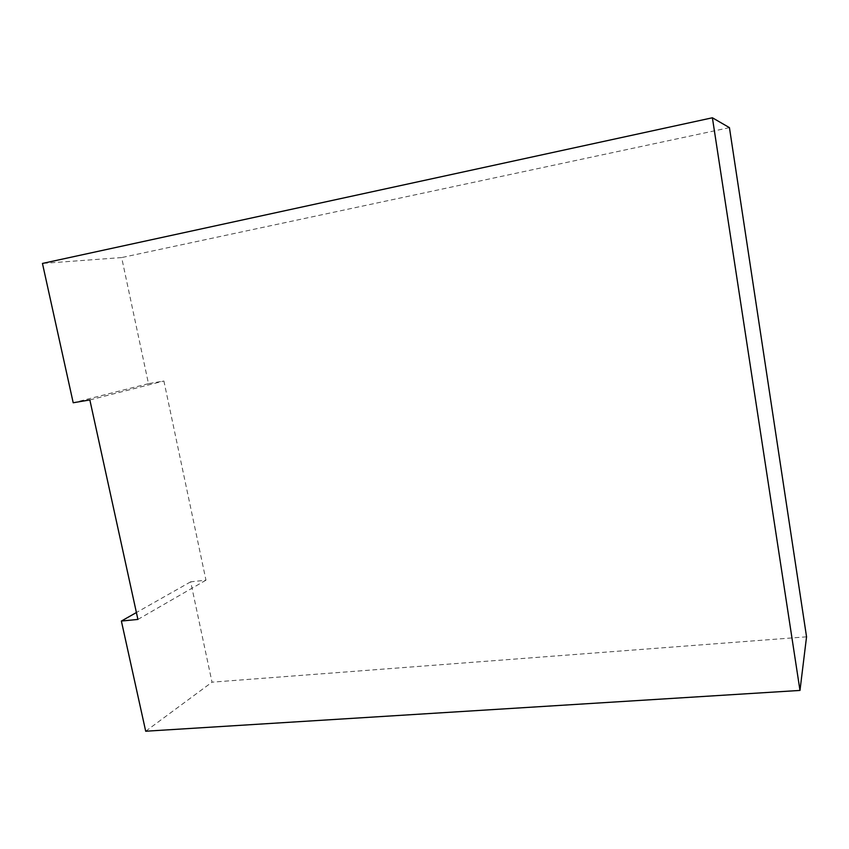 <?xml version="1.0" encoding="UTF-8"?>
<svg xmlns="http://www.w3.org/2000/svg" width="849" height="849" viewBox="0 0 849 849"><rect width="100%" height="100%" fill="white"/><g stroke="black" fill="none" stroke-linecap="round" stroke-linejoin="round"><path stroke-width="0.64" stroke-dasharray="4.25 3.18" d="M806.55 636.824L212.017 682.171L190.664 581.83L205.967 580.175L163.889 380.999L148.479 383.652L121.651 257.576L42.45 263.434M729.44 127.637L121.651 257.576M137.909 619.43L205.967 580.175M190.664 581.83L136.402 612.543M89.845 399.932L163.889 380.999M148.479 383.652L73.205 402.766M145.699 731.222L212.017 682.171"/><path stroke-width="1.27" d="M806.55 636.824L729.44 127.637L712.396 117.778L799.981 690.428L806.55 636.824M136.402 612.543L121.375 621.054L137.909 619.43L89.845 399.932L73.205 402.766L42.45 263.434L712.396 117.778M121.375 621.054L145.699 731.222L799.981 690.428"/></g></svg>
